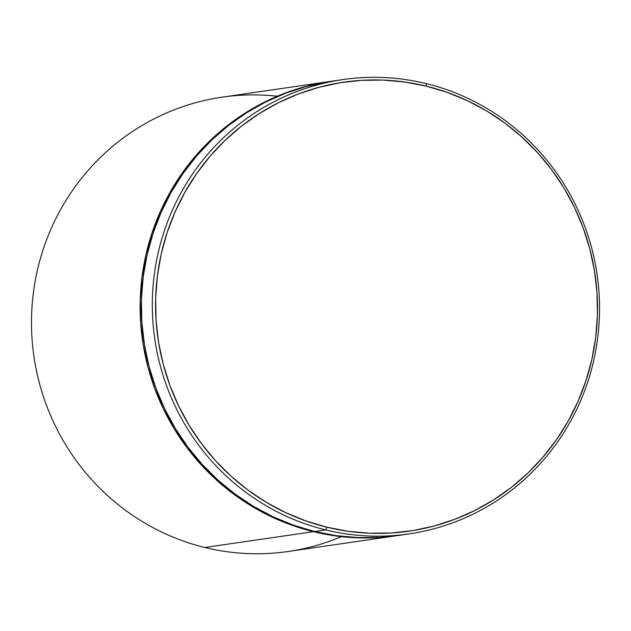 <?xml version="1.0" encoding="UTF-8"?>
<svg xmlns="http://www.w3.org/2000/svg" width="631" height="631" viewBox="0 0 631 631"><rect width="100%" height="100%" fill="white"/><g stroke="black" fill="none" stroke-linecap="round" stroke-linejoin="round"><path stroke-width="0.95" d="M341.466 536.642A229.558 223.492 -98.3 0 1 204.807 547.495A229.558 223.492 81.7 0 0 288.17 551.502L396.796 535.687A229.558 223.492 -98.3 0 1 313.441 531.681L204.807 547.495L313.441 531.681L335.037 535.829L356.909 537.793L378.852 537.541L397.404 535.601A229.558 223.492 -98.3 0 1 396.796 535.687M342.87 79.585L331.882 81.186A229.558 223.492 81.7 0 0 141.502 297.603A229.558 223.492 81.7 0 0 314.656 531.507L325.643 529.906A229.558 223.492 -98.3 0 1 152.481 296.002A229.558 223.492 -98.3 0 1 342.87 79.585A229.558 223.492 -98.3 0 1 426.225 83.592L426.24 86.132A226.86 220.866 -98.3 0 1 591.87 359.339A226.86 220.866 -98.3 0 1 326.842 527.193L325.643 529.906A229.558 223.492 81.7 0 0 593.826 360.049A229.558 223.492 81.7 0 0 426.225 83.592A229.558 223.492 -98.3 0 1 599.379 317.496A229.558 223.492 -98.3 0 1 408.998 533.913A229.558 223.492 -98.3 0 1 325.643 529.906L314.656 531.507A229.558 223.492 81.7 0 0 398.019 535.514L408.998 533.913M426.24 86.132L404.897 82.03L383.277 80.09L361.595 80.334L340.054 82.756L318.868 87.338L298.234 94.027L278.358 102.766L259.428 113.47L241.618 126.034L225.117 140.342L210.068 156.243L196.627 173.596L184.915 192.234L175.047 211.969L167.12 232.618L161.213 253.985L157.379 275.85L155.66 298.021L156.062 320.272L158.586 342.388L163.216 364.158L169.897 385.383L178.565 405.843L189.142 425.349L201.526 443.711L215.589 460.756L231.206 476.318L248.228 490.248L266.479 502.402L285.788 512.68L305.98 520.961L326.842 527.193L348.194 531.294L369.805 533.227L391.488 532.982L413.029 530.561L434.215 525.978L454.848 519.289L474.733 510.55L493.663 499.847L511.465 487.282L527.973 472.982L543.015 457.073L556.463 439.72L568.176 421.082L578.035 401.348L585.962 380.698L591.87 359.339L595.703 337.467L597.431 315.303L597.029 293.052L594.497 270.936L589.875 249.158L583.194 227.941L574.525 207.473L563.948 187.967L551.565 169.605L537.494 152.56L521.876 136.998L504.863 123.077L486.611 110.914L467.295 100.644L447.111 92.355L426.24 86.132L426.225 83.592A229.558 223.492 81.7 0 0 158.042 253.441A229.558 223.492 81.7 0 0 325.643 529.906L326.842 527.193A226.86 220.866 -98.3 0 1 161.213 253.985A226.86 220.866 -98.3 0 1 426.24 86.132M398.169 535.49L380.075 537.367L358.132 537.612L336.26 535.656L314.656 531.507L293.541 525.205L273.113 516.813L253.575 506.425L235.103 494.12L217.884 480.025L202.078 464.282L187.841 447.032L175.315 428.449L164.612 408.714L155.841 388.01L149.082 366.532L144.396 344.502L141.841 322.118L141.431 299.607L143.174 277.175L147.055 255.042L153.033 233.431L161.055 212.537L171.04 192.558L182.887 173.706L196.493 156.141L211.716 140.05L228.422 125.577L246.437 112.862L265.596 102.033L285.709 93.183L306.587 86.415L332.04 81.162M331.275 81.273L305.365 86.589L284.486 93.364L264.373 102.206L245.214 113.036L227.199 125.75L210.494 140.224L195.271 156.322L181.665 173.88L169.818 192.739L159.832 212.71L151.811 233.604L145.84 255.224L141.959 277.348L140.208 299.78L140.618 322.299L143.174 344.676L147.859 366.714L154.619 388.183L163.39 408.888L174.093 428.63L186.626 447.213L200.855 464.455L216.662 480.207L233.88 494.294L252.353 506.598L271.898 516.994L292.327 525.378L313.441 531.681A229.558 223.492 -98.3 0 1 140.279 297.785A229.558 223.492 -98.3 0 1 330.66 81.36A229.558 223.492 -98.3 0 1 331.267 81.273M330.66 81.36L222.033 97.174A229.558 223.492 81.7 0 0 31.653 313.591A229.558 223.492 81.7 0 0 204.807 547.495A229.558 223.492 -98.3 0 1 34.453 285.315A229.558 223.492 -98.3 0 1 277.356 96.227"/></g></svg>
